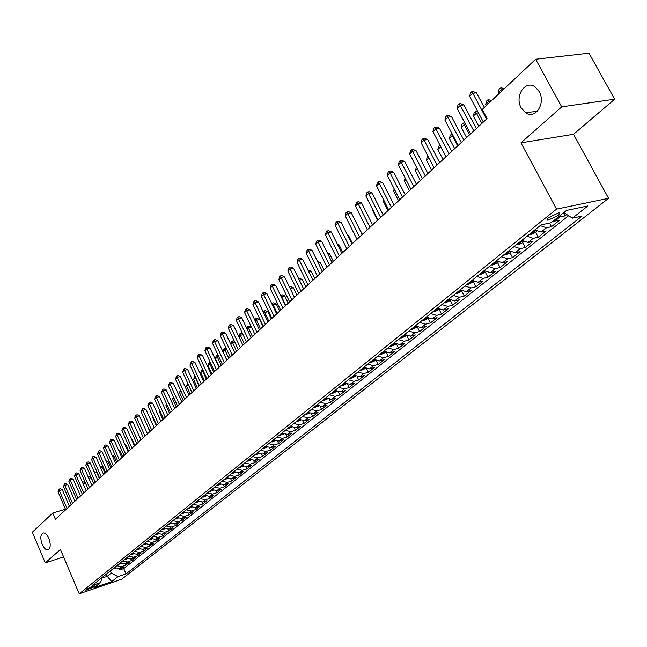 <?xml version="1.0" encoding="UTF-8"?>
<svg xmlns="http://www.w3.org/2000/svg" width="647" height="647" viewBox="0 0 647 647"><rect width="100%" height="100%" fill="white"/><g stroke="black" fill="none" stroke-linecap="round" stroke-linejoin="round"><path stroke-width="0.97" d="M521.223 107.92C514.236 96.266 525.356 79.306 535.223 87.013L539.161 91.567C546.092 103.148 535.344 119.784 525.679 112.853L521.223 107.92M42.184 544.426C40.082 538.239 40.429 534.414 43.236 532.95C45.274 532.845 47.142 534.648 48.848 538.353C50.951 544.523 50.612 548.349 47.846 549.845C45.783 549.966 43.899 548.163 42.184 544.426M548.818 217.489C546.755 219.236 546.464 220.158 547.952 220.239L558.013 215.54C560.108 213.777 560.407 212.847 558.895 212.766L548.818 217.489M614.65 99.201L561.709 106.86L520.948 142.858L573.541 134.285L614.65 99.201L588.988 53.2L535.635 59.249L482.193 109.464L487.07 118.603L55.399 519.306L52.739 513.047L32.35 532.206L45.274 562.898L63.6 556.962M573.541 134.285L608.576 198.322L121.773 579.162L79.233 593.8L556.525 209.127L608.576 198.322M114.454 567.605L119.218 568.535L123.407 567.112L119.913 569.894L119.315 568.503M116.784 565.737L121.555 566.667L125.753 565.252L125.138 563.836M125.753 565.252L129.295 562.437L125.081 563.852L120.293 562.914M126.23 558.151L131.034 559.105L135.263 557.69L131.673 560.545L131.042 559.105M132.231 553.322L137.075 554.293L141.313 552.87L137.674 555.773L137.035 554.301M138.329 548.421L143.197 549.408L147.459 547.985L143.763 550.929L143.108 549.432M144.524 543.448L149.408 544.451L153.687 543.035L149.942 546.011L149.271 544.491M150.8 538.409L155.717 539.42L160.011 538.005L156.21 541.029L155.523 539.477M157.172 533.29L162.114 534.317L166.425 532.902L162.567 535.975L161.871 534.39M163.634 528.098L168.608 529.141L172.943 527.726L169.021 530.839L168.309 529.23M170.201 522.825L175.2 523.884L179.551 522.469L175.572 525.631L174.836 523.989M176.866 517.471L181.888 518.546L186.255 517.131L182.219 520.342L181.467 518.659M183.627 512.036L188.681 513.136L193.065 511.72L188.964 514.98L188.196 513.257M190.493 506.52L195.572 507.636L199.98 506.221L195.815 509.529L195.03 507.774M197.472 500.915L202.576 502.048L207 500.641L202.778 503.997L201.961 502.193M204.549 495.23L209.685 496.378L214.133 494.971L209.838 498.376L209.005 496.532M211.747 489.447L216.915 490.612L221.371 489.205L217.012 492.674L216.155 490.782M219.058 483.576L224.25 484.765L228.731 483.358L224.299 486.884L223.417 484.943M226.482 477.615L231.707 478.82L236.204 477.413L231.699 480.996L230.793 478.998M234.028 471.55L239.277 472.779L243.79 471.38L239.22 475.011L238.282 472.965M241.695 465.395L246.976 466.641L251.505 465.242L246.863 468.938L245.892 466.827M249.491 459.135L254.797 460.397L259.35 459.006L254.627 462.759L253.624 460.591M257.409 452.771L262.747 454.057L267.316 452.665L262.52 456.483L261.485 454.251M265.464 446.301L270.834 447.611L275.42 446.228L270.543 450.102L269.467 447.805M273.649 439.717L279.051 441.052L283.661 439.677L278.703 443.616L277.587 441.246M281.979 433.029L287.414 434.388L292.032 433.013L286.993 437.024L285.837 434.574M290.446 426.227L295.914 427.61L300.556 426.236L295.428 430.32L294.231 427.78M299.068 419.305L304.559 420.712L309.217 419.345L304.001 423.494L302.756 420.873M307.826 412.268L313.358 413.7L318.033 412.341L312.727 416.555L311.433 413.837M316.747 405.103L322.303 406.559L327.002 405.208L321.599 409.502L320.257 406.68M325.821 397.816L331.41 399.296L336.125 397.945L330.633 402.321L329.226 399.393M335.065 390.392L340.686 391.904L345.417 390.562L339.821 395.01L338.357 391.969M344.463 382.838L350.116 384.375L354.871 383.04L349.178 387.569L347.641 384.407M354.038 375.147L359.724 376.716L364.496 375.389L358.697 379.999L357.095 376.7M363.792 367.318L369.51 368.911L374.298 367.593L368.394 372.292L366.712 368.855M373.723 359.336L379.474 360.961L384.278 359.659L378.269 364.439L376.497 360.848M383.833 351.208L389.623 352.866L394.444 351.572L388.321 356.44L386.461 352.688M394.144 342.934L399.959 344.625L404.804 343.339L398.56 348.296L396.611 344.358M404.642 334.499L410.497 336.222L415.358 334.944L409.001 339.998L406.939 335.866M415.35 325.902L421.237 327.657L426.106 326.387L419.628 331.539L417.452 327.204M426.26 317.135L432.18 318.922L437.073 317.677L430.465 322.926L428.16 318.356M437.388 308.198L443.341 310.026L448.25 308.789L441.513 314.143L439.143 309.46M448.727 299.084L454.72 300.944L459.645 299.723L452.779 305.182L450.369 300.459M460.3 289.791L466.333 291.692L471.267 290.479L464.263 296.051L461.821 291.287M472.108 280.305L478.165 282.246L483.115 281.057L475.974 286.734L473.499 281.938M484.15 270.632L490.248 272.613L495.214 271.433L487.927 277.231L485.42 272.387M496.443 260.757L502.582 262.779L507.555 261.623L500.123 267.534L497.575 262.65M508.987 250.68L515.166 252.742L520.156 251.602L512.561 257.635L509.982 252.718M521.806 240.385L528.009 242.496L533.015 241.371L525.267 247.534L522.647 242.568M534.891 229.871L541.135 232.03L546.149 230.93L538.239 237.223L535.579 232.216M552.797 221.379L559.566 220.263L551.479 226.693L549.546 223.078M93.386 587.161L94.939 585.559L87.377 588.649L85.841 590.242L93.386 587.161L92.877 585.964M106.294 574.156L107.232 576.331L111.244 573.121L118.029 576.623L126.028 573.881L582.017 216.082L572.393 218.16L587.872 205.948L566.513 210.421L551.09 222.746L541.078 224.897L92.246 585.446L100.447 582.64L102.428 577.261M118.029 576.623L111.696 581.613L94.195 587.63L100.447 582.64M119.913 569.894L123.739 568.592L568.64 215.718M558.232 217.036L565.009 215.928L566.788 214.513M551.479 226.693L546.456 227.784L540.196 225.609M538.239 237.223L533.225 238.339L527.006 236.204M525.267 247.534L520.269 248.666L514.082 246.588M512.561 257.635L507.58 258.792L501.433 256.746M500.123 267.534L495.149 268.707L489.035 266.701M487.927 277.231L482.969 278.42L476.896 276.463M475.974 286.734L471.04 287.939L464.991 286.023M464.263 296.051L459.338 297.264L453.329 295.388M452.779 305.182L447.87 306.411L441.893 304.575M441.513 314.143L436.62 315.388L430.684 313.577M430.465 322.926L425.589 324.179L419.685 322.416M419.628 331.539L414.767 332.809L408.904 331.078M409.001 339.998L404.157 341.276L398.317 339.578M398.56 348.296L393.74 349.59L387.933 347.916M388.321 356.44L383.509 357.742L377.743 356.109M378.269 364.439L373.473 365.749L367.739 364.14M368.394 372.292L363.622 373.61L357.92 372.033M358.697 379.999L353.941 381.326L348.272 379.781M349.178 387.569L344.439 388.904L338.802 387.383M339.821 395.01L335.097 396.352L329.501 394.856M330.633 402.321L325.926 403.671L320.362 402.199M321.599 409.502L316.917 410.853L311.377 409.414M312.727 416.555L308.061 417.922L302.553 416.506M304.001 423.494L299.351 424.861L293.875 423.478M295.428 430.32L290.794 431.686L285.351 430.328M286.993 437.024L282.383 438.399L276.965 437.057M278.703 443.616L274.102 444.999L268.723 443.68M270.543 450.102L265.966 451.493L260.612 450.191M262.52 456.483L257.967 457.874L252.637 456.596M254.627 462.759L250.09 464.158L244.801 462.904M246.863 468.938L242.342 470.337L237.077 469.099M239.22 475.011L234.715 476.41L229.483 475.197M231.699 480.996L227.218 482.395L222.01 481.206M224.299 486.884L219.834 488.283L214.658 487.11M217.012 492.674L212.564 494.082L207.42 492.925M209.838 498.376L205.406 499.791L200.287 498.651M202.778 503.997L198.362 505.412L193.275 504.288M195.815 509.529L191.423 510.944L186.36 509.844M188.964 514.98L184.589 516.395L179.559 515.311M182.219 520.342L177.86 521.757L172.854 520.689M175.572 525.631L171.229 527.046L166.247 525.995M169.021 530.839L164.702 532.255L159.744 531.219M162.567 535.975L158.264 537.39L153.339 536.371M156.21 541.029L151.924 542.445L147.023 541.442M149.942 546.011L145.672 547.435L140.795 546.44M143.763 550.929L139.509 552.344L134.665 551.373M137.674 555.773L133.444 557.188L128.616 556.226M131.673 560.545L127.459 561.96L122.655 561.014M110.305 570.937L111.244 573.121M561.709 106.86L535.635 59.249M520.948 142.858L556.525 209.127M79.233 593.8L60.438 549.513L45.274 562.898M65.452 509.205L52.739 513.047M102.129 578.07L107.232 576.331L111.696 581.613M123.739 568.592L126.028 573.881M565.009 215.928L563.391 212.92M572.393 218.16L563.82 212.58M69.423 506.294L62.306 489.714L59.37 490.572L67.045 508.493M58.028 491.857L59.152 489.083L59.37 490.572L58.028 491.857L65.687 509.755M59.152 489.083L60.333 488.736L62.306 489.714M115.473 568.228L112.691 569.02M113.783 568.139L114.931 567.937M85.42 482.961L83.067 483.649M82.476 482.29L83.576 481.966L85.364 482.84M74.923 501.19L67.741 484.506L64.789 485.363L72.537 503.398M63.422 486.673L64.563 483.875L64.789 485.363L63.422 486.673L71.162 504.684M64.563 483.875L65.743 483.527L67.741 484.506M80.495 496.014L73.248 479.225L70.28 480.082L78.101 498.23M68.897 481.408L70.046 478.586L70.28 480.082L68.897 481.408L76.702 499.533M70.046 478.586L71.235 478.246L73.248 479.225M86.148 490.766L78.837 473.871L75.853 474.728L83.754 492.99M74.454 476.079L75.618 473.232L75.853 474.728L74.454 476.079L82.331 494.308M75.618 473.232L76.807 472.884L78.837 473.871M91.882 485.444L84.498 468.444L81.506 469.293L89.48 487.676M80.082 470.66L81.255 467.789L81.506 469.293L80.082 470.66L88.041 489.011M81.255 467.789L82.452 467.449L84.498 468.444M121.329 563.545L118.49 564.362M93.694 483.762L91.073 477.737L88.817 478.392M119.606 563.464L120.787 563.246M88.227 477.025L89.092 476.766L91.073 477.737M127.281 558.79L124.378 559.631M99.331 478.529L96.686 472.464L94.656 473.054M125.502 558.725L126.958 558.224M94.058 471.679L96.686 472.464M133.306 553.978L130.346 554.835M105.04 473.224L102.372 467.126L100.576 467.644M131.487 553.921L132.74 553.67M99.978 466.261L102.372 467.126M139.428 549.085L136.404 549.974M110.839 467.846L108.146 461.707L106.593 462.152M137.56 549.044L138.846 548.769M105.987 460.769L108.146 461.707M97.705 480.042L90.248 462.937L87.24 463.786L95.287 482.282M85.8 465.169L86.981 462.281L87.24 463.786L85.8 465.169L93.831 483.641M86.981 462.281L88.186 461.942L90.248 462.937M145.64 544.127L142.542 545.041M116.711 462.395L113.993 456.216L112.691 456.588M143.723 544.095L145.041 543.812M112.141 455.326L113.993 456.216M103.601 474.558L96.079 457.348L93.063 458.197L101.183 476.807M91.599 459.605L92.796 456.685L93.063 458.197L91.599 459.605L99.703 478.182M92.796 456.685L94.001 456.345L96.079 457.348M151.94 539.097L148.778 540.035M122.679 456.855L119.93 450.644L118.886 450.935M149.975 539.072L151.471 538.539M118.45 449.932L119.93 450.644M109.594 469.002L102 451.679L98.967 452.52L107.167 471.259M97.479 453.951L98.692 451.008L98.967 452.52L97.479 453.951L105.663 472.65M98.692 451.008L99.905 450.668L102 451.679M158.329 533.993L155.102 534.948M128.729 451.242L125.955 444.99L125.178 445.209M156.315 533.977L157.706 533.654M124.847 444.465L125.955 444.99M115.676 463.357L108 445.92L104.96 446.77L113.241 465.622M103.447 448.217L104.668 445.249L104.96 446.77L103.447 448.217L111.713 467.037M104.668 445.249L105.89 444.91L108 445.92M164.815 528.817L161.524 529.796M134.859 445.548L132.061 439.248L131.567 439.394M162.753 528.809L164.176 528.47M131.357 438.917L132.061 439.248M121.846 457.631L114.098 440.081L111.033 440.922L119.404 459.896M109.505 442.394L110.742 439.402L111.033 440.922L109.505 442.394L117.851 461.335M110.742 439.402L111.963 439.062L114.098 440.081M171.406 523.552L168.034 524.563M141.086 439.766L138.054 433.49M169.288 523.56L170.743 523.197M128.106 451.816L120.285 434.153L117.212 434.994L125.655 454.089M115.659 436.482L116.905 433.466L117.212 434.994L115.659 436.482L124.087 455.553M116.905 433.466L118.134 433.134L120.285 434.153M178.087 518.215L174.65 519.25M175.911 518.231L177.407 517.851M134.463 445.912L126.561 428.136L123.472 428.969L132.004 448.193M121.903 430.49L123.156 427.441L123.472 428.969L121.903 430.49L130.411 449.681M123.156 427.441L124.394 427.109L126.561 428.136M184.88 512.796L181.362 513.855M182.648 512.828L184.177 512.416M146.481 423.704L149.821 431.662M140.917 439.92L132.942 422.03L129.837 422.863L138.458 442.208M128.235 424.4L129.513 421.326L129.837 422.863L128.235 424.4L136.832 443.721M129.513 421.326L130.751 420.995L132.942 422.03M191.771 507.297L188.172 508.38M189.482 507.337L191.043 506.9M153.169 417.412L152.773 417.784L156.299 425.645M152.773 417.784L152.975 416.983M147.476 433.838L139.412 415.827L136.299 416.652L145.001 436.135M134.673 418.213L135.959 415.115L136.299 416.652L134.673 418.213L143.359 437.663M135.959 415.115L137.204 414.784L139.412 415.827M198.775 501.708L195.095 502.824M197.739 501.118L197.262 501.085M196.421 501.757L198.022 501.304M159.963 411.015L159.316 411.629L162.882 419.539M159.316 411.629L159.647 410.311M154.132 427.659L145.987 409.527L142.858 410.352L151.649 429.964M141.208 411.937L142.51 408.807L142.858 410.352L141.208 411.937L149.975 431.517M142.51 408.807L143.755 408.483L145.987 409.527M205.883 496.039L202.123 497.179M205.067 495.505L204.323 495.408M203.473 496.095L205.099 495.61M166.869 404.521L165.955 405.378L169.563 413.336M165.955 405.378L166.425 403.534M160.893 421.383L152.66 403.13L149.514 403.954L158.402 423.696M147.84 405.564L149.158 402.41L149.514 403.954L147.84 405.564L156.703 425.273M149.158 402.41L150.411 402.078L152.66 403.13M213.106 490.272L209.264 491.445M212.095 489.698L211.496 489.65M210.631 490.345L212.24 489.739M173.881 397.913L172.7 399.029L176.34 407.044M172.7 399.029L173.307 396.651M167.759 415.01L159.445 396.627L156.283 397.452L165.26 417.323M154.584 399.086L155.911 395.899L156.283 397.452L154.584 399.086L163.537 418.924M155.911 395.899L157.172 395.576L159.445 396.627M220.441 484.417L216.51 485.622M219.454 483.867L218.783 483.794M217.902 484.506L219.527 483.891M181.006 391.209L179.551 392.583L183.23 400.647M179.551 392.583L180.408 389.882M174.73 408.532L166.328 390.028L163.157 390.845L172.231 410.861M161.426 392.503L162.769 389.292L163.157 390.845L161.426 392.503L170.476 412.487M162.769 389.292L164.039 388.968L166.328 390.028M227.89 478.473L223.878 479.702M225.285 478.57L226.927 477.947L226.183 477.85M188.253 384.391L186.506 386.033L190.226 394.152M186.506 386.033L187.638 383.056M181.823 401.957L173.331 383.323L170.137 384.132L179.308 404.286M168.382 385.822L169.74 382.579L170.137 384.132L168.382 385.822L177.529 405.936M169.74 382.579L171.018 382.256L173.331 383.323M235.468 472.423L231.359 473.693M232.799 472.545L234.449 471.906L233.704 471.809M199.122 385.895L195.354 377.711L193.574 379.385L197.327 387.561M195.685 377.622L195.014 376.158M193.574 379.385L194.925 376.182M189.021 395.268L180.44 376.505L177.238 377.314L186.506 397.606M175.45 379.029L176.825 375.761L177.238 377.314L175.45 379.029L184.694 399.288M176.825 375.761L178.103 375.438L180.44 376.505M243.167 466.285L238.961 467.587M240.425 466.414L242.091 465.775L241.347 465.67M206.369 379.166L202.56 370.925L200.748 372.632L204.549 380.857M203.247 370.747L202.56 370.925L202.123 369.397L202.568 369.283M200.748 372.632L202.123 369.397M196.34 388.475L187.662 369.583L184.452 370.383L193.817 390.82M182.632 372.13L184.023 368.83L184.452 370.383L182.632 372.13L191.981 392.527M184.023 368.83L185.309 368.507L187.662 369.583M250.987 460.041L246.693 461.376M248.173 460.187L249.855 459.532L249.111 459.435M213.736 372.332L209.887 364.035L208.043 365.765L211.884 374.055M210.938 363.768L209.887 364.035L209.434 362.498L210.259 362.296M208.043 365.765L208.698 363.193L209.434 362.498M203.781 381.568L195.006 362.546L191.779 363.347L201.249 383.922M189.935 365.118L191.342 361.778L191.779 363.347L189.935 365.118L199.381 385.652M191.342 361.778L192.628 361.463L195.006 362.546M258.946 453.701L254.546 455.067M256.05 453.854L257.749 453.191L257.005 453.094M221.217 365.385L217.327 357.031L215.451 358.794L219.333 367.132M218.759 356.675L217.327 357.031L216.858 355.494L218.071 355.195M215.451 358.794L216.106 356.198L216.858 355.494M211.343 374.548L202.471 355.389L199.227 356.182L208.803 376.902M197.351 357.985L198.031 355.34L198.775 354.621L199.227 356.182L197.351 357.985L206.903 378.673M198.775 354.621L200.077 354.305L202.471 355.389M267.025 447.247L262.528 448.654M264.065 447.425L265.771 446.745L265.035 446.648M228.82 358.325L224.889 349.914L222.989 351.701L226.911 360.104M226.717 349.461L224.889 349.914L224.404 348.377L226.175 348.296M222.989 351.701L223.644 349.089L224.404 348.377M219.034 367.415L210.065 348.118L206.805 348.911L216.486 369.777M204.897 350.739L205.576 348.07L206.336 347.342L206.805 348.911L204.897 350.739L214.553 371.564M206.336 347.342L207.638 347.027L210.065 348.118M275.25 440.688L270.648 442.136M272.209 440.882L273.932 440.195L273.196 440.089M236.551 351.151L232.572 342.675L230.833 344.317M234.821 342.134L232.572 342.675L232.079 341.139L233.349 340.832L234.432 341.325M230.736 344.115L231.302 341.867L232.079 341.139M226.846 360.161L217.78 340.726L214.505 341.511L224.299 362.522M212.572 343.371L213.251 340.686L214.02 339.934L214.505 341.511L212.572 343.371L222.333 364.35M214.02 339.934L215.33 339.626L217.78 340.726M283.612 434.024L278.906 435.504M280.491 434.234L282.221 433.53L281.494 433.425M244.404 343.856L240.385 335.324L238.872 336.747M243.054 334.685L240.385 335.324L239.875 333.779L241.153 333.48L242.843 334.232M238.646 336.27L239.875 333.779M234.796 352.777L225.625 333.205L222.342 333.981L232.241 355.146M220.368 335.874L221.056 333.165L221.84 332.412L222.342 333.981L220.368 335.874L230.243 357.007M221.84 332.412L223.158 332.097L225.625 333.205M292.096 427.23L287.3 428.759M288.91 427.465L290.665 426.753L289.929 426.648M252.395 336.44L248.335 327.843L247.049 329.048M251.44 327.115L248.335 327.843L247.801 326.306L249.087 325.999L251.408 327.034M246.693 328.296L247.801 326.306M242.884 345.272L233.607 325.554L230.308 326.331L240.328 347.649M228.302 328.255L228.989 325.522L229.79 324.754L230.308 326.331L228.302 328.255L238.29 349.534M229.79 324.754L231.108 324.446L233.607 325.554M300.726 420.324L295.833 421.901M263.005 326.598L259.625 319.497L256.414 320.241L255.371 321.219M297.474 420.582L299.246 419.863L298.51 419.749M260.523 328.902L255.864 318.696L257.15 318.397L259.625 319.497M254.878 320.168L255.864 318.696M251.109 337.637L241.727 317.782L238.411 318.542L248.545 340.015M236.365 320.5L237.061 317.75L237.878 316.965L238.411 318.542L236.365 320.5L246.475 341.94M237.878 316.965L239.204 316.658L241.727 317.782M309.501 413.296L304.519 414.921M271.271 318.922L267.85 311.765L264.623 312.509L263.839 313.253M306.193 413.587L307.972 412.851L307.244 412.737M268.788 321.227L264.065 310.964L265.359 310.665L267.85 311.765M263.2 311.903L264.065 310.964M259.479 329.865L249.985 309.864L246.653 310.617L256.908 332.251M244.574 312.614L245.278 309.84L246.103 309.04L246.653 310.617L244.574 312.614L254.805 334.208M246.103 309.04L247.437 308.74L249.985 309.864M318.429 406.138L313.358 407.828M279.682 311.118L276.22 303.912L272.46 305.141M315.057 406.462L316.852 405.718L316.132 405.596M277.191 313.423L272.403 303.095L273.697 302.804L276.22 303.912M271.764 303.702L272.403 303.095M267.995 321.963L258.388 301.809L255.039 302.561L265.416 324.349M252.928 304.591L253.632 301.793L254.473 300.976L255.039 302.561L252.928 304.591L263.28 326.339M254.473 300.976L255.816 300.685L258.388 301.809M327.519 398.859L323.743 400.558L322.352 400.598M288.23 303.176L284.737 295.914L281.227 296.884M324.074 399.215L325.894 398.455L325.174 398.334M285.739 305.489L280.887 295.097L282.189 294.806L284.737 295.914M276.665 313.916L266.936 293.617L263.58 294.361L274.077 316.31M261.428 296.423L262.14 293.601L262.997 292.776L263.58 294.361L261.428 296.423L271.902 318.332M262.997 292.776L264.34 292.476L266.936 293.617M336.772 391.451L332.898 393.206L331.507 393.247M296.941 295.097L293.398 287.786L290.163 288.497M333.262 391.839L335.089 391.063L334.37 390.942M289.452 287.017L290.827 286.67L293.398 287.786M289.516 286.953L289.961 288.085M285.481 305.724L275.646 285.278L272.266 286.006L282.901 308.126M270.082 288.109L270.794 285.27L271.667 284.421L272.266 286.006L270.082 288.109L280.677 310.188M271.667 284.421L273.018 284.13L275.646 285.278M346.185 383.914L342.223 385.725L340.815 385.766M305.796 286.872L302.214 279.512L299.351 280.135M342.603 384.334L344.455 383.542L343.743 383.42M298.607 278.606L299.61 278.388L302.214 279.512M294.466 297.394L284.502 276.787L281.113 277.506L291.87 299.796M278.889 279.65L279.601 276.779L280.491 275.921L281.113 277.506L278.889 279.65L289.613 301.89M280.491 275.921L281.849 275.638L284.502 276.787M355.769 376.23L351.709 378.115L350.302 378.147M314.806 278.509L311.183 271.085L308.7 271.619M352.122 376.683L353.99 375.883L353.278 375.761M307.956 270.082L311.183 271.085M303.605 288.902L293.528 268.141L290.123 268.853L301.017 291.312M287.85 271.036L288.57 268.141L289.476 267.268L290.123 268.853L287.85 271.036L298.712 293.447M289.476 267.268L290.843 266.985L293.528 268.141M365.531 368.41L361.374 370.367L359.958 370.391M323.985 269.985L320.314 262.512L318.235 262.949M361.81 368.903L363.695 368.078L362.983 367.957M317.483 261.42L320.314 262.512M312.922 280.256L302.707 259.334L299.294 260.045L310.325 282.674M296.981 262.261L297.709 259.342L298.631 258.46L299.294 260.045L296.981 262.261L307.98 284.842M298.631 258.46L299.998 258.177L302.707 259.334M375.478 360.452L371.208 362.474L369.793 362.498M333.326 261.315L329.614 253.786L327.948 254.134M371.677 360.977L373.578 360.136L372.874 360.015M327.301 252.807L329.614 253.786M322.408 271.457L312.064 250.373L308.635 251.068L319.804 273.867M306.282 253.325L307.01 250.389L307.948 249.483L308.635 251.068L306.282 253.325L317.418 276.083M307.948 249.483L309.323 249.208L312.064 250.373M385.604 352.34L381.326 354.394L379.805 354.451M342.837 252.492L339.077 244.906L337.855 245.148M381.73 352.906L383.647 352.049L382.951 351.928M337.37 244.186L339.077 244.906M332.065 262.488L321.599 241.242L318.146 241.921L329.46 264.906M315.752 244.226L316.488 241.258L317.442 240.336L318.146 241.921L315.752 244.226L327.026 267.162M317.442 240.336L318.825 240.069L321.599 241.242M395.924 344.075L391.443 346.242L390.012 346.25M352.518 243.498L348.717 235.856L347.949 236.009M391.969 344.681L393.902 343.808L393.214 343.678M347.649 235.403L348.717 235.856M341.915 253.349L331.304 231.933L327.843 232.605L339.303 255.767M325.401 234.95L326.145 231.966L327.115 231.019L327.843 232.605L325.401 234.95L336.828 258.064M327.115 231.019L328.498 230.753L331.304 231.933M406.437 335.647L401.844 337.896L400.404 337.904M362.385 234.335L358.244 226.693M402.402 336.294L404.359 335.405L403.663 335.283M358.131 226.466L358.535 226.636M351.944 244.032L341.195 222.455L337.726 223.118L349.331 246.458M335.235 225.504L335.979 222.487L336.974 221.533L337.726 223.118L335.235 225.504L346.808 248.804M336.974 221.533L338.365 221.266L341.195 222.455M417.161 327.067L412.446 329.388L410.999 329.396M413.037 327.754L415.01 326.848L414.323 326.719M362.166 234.537L351.281 212.79L347.795 213.437L359.554 236.964M345.255 215.88L346.008 212.831L347.018 211.86L347.795 213.437L345.255 215.88L356.982 239.358M347.018 211.86L348.418 211.601L351.281 212.79M428.079 318.316L423.348 320.686L421.795 320.718M423.874 319.052L425.863 318.122L425.184 317.992M373.125 210.396L372.777 210.72L377.573 220.239M372.777 210.72L372.947 210.032M372.591 224.865L361.56 202.94L358.058 203.579L369.979 227.291M355.47 206.061L356.23 202.988L357.257 201.993L358.058 203.579L355.47 206.061L367.35 229.725M357.257 201.993L358.664 201.743L361.56 202.94M439.224 309.395L434.266 311.886L432.803 311.878M434.921 310.18L436.935 309.226L436.264 309.096M383.841 200.303L383.097 201.007L387.965 210.598M383.097 201.007L383.453 199.535M383.226 214.998L372.041 192.895L368.523 193.518L380.606 217.424M365.887 196.057L366.647 192.952L367.698 191.941L368.523 193.518L365.887 196.057L377.929 219.915M367.698 191.941L369.105 191.69L372.041 192.895M450.579 300.297L445.492 302.877L444.028 302.861M446.187 301.13L448.217 300.159L447.554 300.03M394.775 190.016L393.619 191.108L398.544 200.772M393.619 191.108L394.169 188.827M394.063 204.937L382.725 182.656L379.199 183.263L391.443 207.363M376.514 185.851L377.274 182.721L378.349 181.686L379.199 183.263L376.514 185.851L388.71 209.903M378.349 181.686L379.757 181.443L382.725 182.656M462.16 291.013L456.952 293.689L455.472 293.665M457.672 291.894L459.726 290.907L459.071 290.778M405.936 179.518L404.343 181.014L409.341 190.752M405.087 177.933L404.343 181.014M405.119 194.674L393.627 172.215L390.084 172.806L402.499 197.1M387.343 175.442L388.111 172.288L389.203 171.229L390.084 172.806L387.343 175.442L399.717 199.688M389.203 171.229L390.626 170.994L393.627 172.215M473.984 281.55L468.63 284.316L467.15 284.284M469.398 282.48L471.469 281.469L470.822 281.34M417.315 168.802L415.277 170.719L420.34 180.537M415.277 170.719L416.482 167.193M416.401 184.201L404.747 161.556L401.189 162.138L413.781 186.635M398.39 164.823L399.167 161.637L400.283 160.561L401.189 162.138L398.39 164.823L410.934 189.272M400.283 160.561L401.706 160.335L404.747 161.556M486.043 271.894L480.648 274.716L479.063 274.716M481.352 272.88L483.446 271.845L482.808 271.708M428.929 157.868L426.43 160.221L431.565 170.121M426.43 160.221L427.19 157.092L428.088 156.242M427.91 173.517L416.094 150.686L412.519 151.244L425.289 175.952M409.664 153.986L410.449 150.775L411.589 149.675L412.519 151.244L409.664 153.986L422.386 178.637M411.589 149.675L413.012 149.457L416.094 150.686M498.352 262.035L496.678 263.378L492.715 264.995L491.219 264.955M493.556 263.078L495.675 262.019L495.036 261.881M445.912 156.809L440.688 146.804L437.809 149.514L443.009 159.494M440.825 146.78L440.009 145.219M437.809 149.514L438.569 146.351L439.717 145.268M439.661 162.607L427.675 139.59L424.084 140.132L437.04 165.042M421.173 142.93L421.957 139.687L423.122 138.571L424.084 140.132L421.173 142.93L434.08 167.791M423.122 138.571L424.553 138.353L427.675 139.59M510.912 251.966L509.124 253.406L505.121 255.039L503.625 254.983M506.011 253.066L508.146 251.99L507.523 251.853M457.647 145.907L452.35 135.83L449.414 138.595L454.695 148.656M453.102 135.716L452.35 135.83L451.355 134.293L452.285 134.155M449.414 138.595L450.175 135.401L451.355 134.293M451.655 151.479L439.491 128.26L435.892 128.793L449.034 153.905M432.924 131.648L433.708 128.373L434.897 127.224L435.892 128.793L432.924 131.648L446.009 156.711M434.897 127.224L436.337 127.014L439.491 128.26M523.738 241.695L521.83 243.232L517.794 244.873L516.29 244.809M518.724 242.851L520.884 241.752L520.269 241.614M469.625 134.786L464.255 124.628L461.254 127.443L466.608 137.593M465.654 124.418L464.255 124.628L463.228 123.092L464.902 123.003M461.254 127.443L462.023 124.224L463.228 123.092M463.899 140.108L451.557 116.695L447.95 117.204L461.279 142.534M444.91 120.124L445.71 116.816L446.923 115.651L447.95 117.204L444.91 120.124L458.197 145.405M446.923 115.651L448.363 115.449L451.557 116.695M536.84 231.205L534.802 232.839L530.734 234.489L529.222 234.424M531.713 232.427L533.896 231.294L533.29 231.157M481.853 123.44L476.402 113.193L473.345 116.072L478.772 126.302M478.481 112.893L476.402 113.193L475.343 111.664L477.971 111.947M473.345 116.072L474.122 112.821L475.343 111.664M476.402 128.502L463.883 104.887L460.26 105.38L473.79 130.929M457.162 108.356L457.955 105.016L459.2 103.827L460.26 105.38L457.162 108.356L470.636 133.848M459.2 103.827L460.648 103.633L463.883 104.887M489.423 102.671L488.808 101.514L485.679 104.458L486.301 105.615M490.968 101.223L488.808 101.514L487.709 99.994L489.108 99.808L491.494 100.73M485.679 104.458L486.463 101.175L487.709 99.994M484.296 107.491L476.467 92.828L472.836 93.297L486.568 119.064M469.665 96.338L470.474 92.966L471.736 91.753L472.836 93.297L469.665 96.338L483.349 122.048M471.736 91.753L473.192 91.567L476.467 92.828M502.104 90.766L501.474 89.593L498.279 92.602L498.91 93.766M503.641 89.318L501.474 89.593L500.341 88.081L501.748 87.903L504.159 88.825M498.279 92.602L499.063 89.286L500.341 88.081M121.555 566.667L119.218 568.535M559.978 217.004L554.536 221.339M546.456 227.784L541.135 232.03M533.225 238.339L528.009 242.496M520.269 248.666L515.166 252.742M507.58 258.792L502.582 262.779M495.149 268.707L490.248 272.613M482.969 278.42L478.165 282.246M471.04 287.939L466.333 291.692M459.338 297.264L454.72 300.944M447.87 306.411L443.341 310.026M436.62 315.388L432.18 318.922M425.589 324.179L421.237 327.657M414.767 332.809L410.497 336.222M404.157 341.276L399.959 344.625M393.74 349.59L389.623 352.866M383.509 357.742L379.474 360.961M373.473 365.749L369.51 368.911M363.622 373.61L359.724 376.716M353.941 381.326L350.116 384.375M344.439 388.904L340.686 391.904M335.097 396.352L331.41 399.296M325.926 403.671L322.303 406.559M316.917 410.853L313.358 413.7M308.061 417.922L304.559 420.712M299.351 424.861L295.914 427.61M290.794 431.686L287.414 434.388M282.383 438.399L279.051 441.052M274.102 444.999L270.834 447.611M265.966 451.493L262.747 454.057M257.967 457.874L254.797 460.397M250.09 464.158L246.976 466.641M242.342 470.337L239.277 472.779M234.715 476.41L231.707 478.82M227.218 482.395L224.25 484.765M219.834 488.283L216.915 490.612M212.564 494.082L209.685 496.378M205.406 499.791L202.576 502.048M198.362 505.412L195.572 507.636M191.423 510.944L188.681 513.136M184.589 516.395L181.888 518.546M177.86 521.757L175.2 523.884M171.229 527.046L168.608 529.141M164.702 532.255L162.114 534.317M158.264 537.39L155.717 539.42M151.924 542.445L149.408 544.451M145.672 547.435L143.197 549.408M139.509 552.344L137.075 554.293M133.444 557.188L131.034 559.105M127.459 561.96L125.081 563.852M94.373 585.559L94.632 586.166M113.969 568.867L115.053 568.001M119.776 564.208L120.9 563.311M125.672 559.485L126.828 558.555M131.648 554.689L132.845 553.727M137.706 549.829L138.943 548.834M143.86 544.895L145.138 543.868M150.096 539.889L151.422 538.83M156.428 534.81L157.795 533.71M162.85 529.658L164.265 528.518M169.377 524.426L170.832 523.253M175.992 519.112L177.504 517.907M182.713 513.726L184.266 512.473M189.531 508.251L191.14 506.965M196.462 502.695L198.119 501.36M203.498 497.05L205.212 495.675M210.639 491.324L212.41 489.9M217.893 485.501L219.721 484.037M225.269 479.589L227.154 478.076M232.758 473.58L234.699 472.019M240.369 467.474L242.374 465.864M248.1 461.262L250.171 459.605M255.961 454.962L258.096 453.248M263.96 448.549L266.16 446.786M272.08 442.03L274.352 440.211M280.345 435.399L282.682 433.522M288.748 428.662L291.158 426.729M297.288 421.804L299.779 419.814M305.982 414.832L308.546 412.778M314.83 407.739L317.467 405.62M323.823 400.517L326.549 398.334M332.987 393.174L335.793 390.917M342.312 385.693L345.207 383.372M351.798 378.083L354.782 375.681M361.463 370.327L364.544 367.86M371.305 362.433L374.476 359.886M381.326 354.394L384.601 351.766M391.532 346.202L394.913 343.492M401.941 337.855L405.418 335.065M412.543 329.347L416.126 326.476M423.348 320.686L427.044 317.717M434.363 311.846L438.173 308.789M445.589 302.836L449.528 299.682M457.049 293.649L461.101 290.39M468.727 284.276L472.917 280.919M480.648 274.716L484.967 271.247M492.812 264.955L497.268 261.38M505.226 254.999L509.82 251.311M517.899 244.833L522.639 241.024M530.839 234.449L535.732 230.526M547.297 219.01L547.952 220.239M47.846 549.845L48.299 549.699M525.679 112.853L537.422 111.147"/></g></svg>
